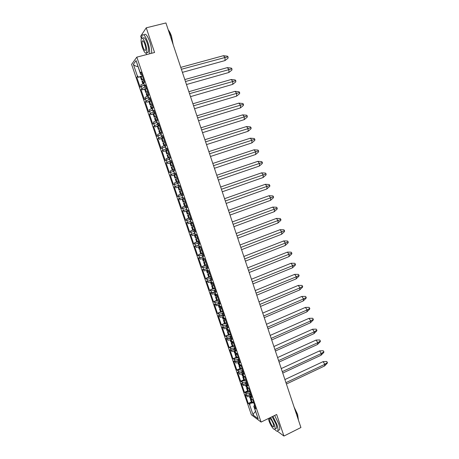 <?xml version="1.0" encoding="UTF-8"?>
<svg xmlns="http://www.w3.org/2000/svg" width="459" height="459" viewBox="0 0 459 459"><rect width="100%" height="100%" fill="white"/><g stroke="black" fill="none" stroke-linecap="round" stroke-linejoin="round"><path stroke-width="0.69" d="M131.595 64.386L251.371 414.764L261.091 422.073L136.822 57.145L131.595 64.386M136.822 57.145L154.574 52.498L146.249 27.821L140.666 36.227L141.401 38.401M250.93 397.678L249.788 394.975M250.608 393.633L249.771 394.924L250.224 396.203L251.882 397.374L248.744 388.171L247.263 387.207L246.672 385.199M250.327 396.438L247.235 396.742L246.626 395.515L249.845 395.159M247.453 387.189L245.898 383.569M246.735 382.272L245.881 383.517L246.334 384.791L247.963 385.881L244.819 376.638L243.362 375.749L242.765 373.724M246.615 385.158L243.408 385.531L242.8 384.309L246.013 383.908M243.545 375.714L241.991 372.111M242.851 370.861L241.973 372.06L242.427 373.333L244.033 374.343L240.872 365.066L239.437 364.245L238.835 362.203M242.805 373.856L239.564 374.28L238.898 372.88L242.163 372.616M239.615 364.199L238.066 360.602M238.944 359.403L238.055 360.556L238.508 361.83L240.086 362.759L236.913 353.441L235.496 352.69L234.893 350.636M238.944 362.524L235.708 362.983L235.042 361.589L238.296 361.279M235.674 352.632L234.13 349.052M235.025 347.899L234.113 349.006L234.566 350.274L236.127 351.124L232.937 341.766L231.543 341.089L230.934 339.017M235.065 351.141L231.835 351.634L231.17 350.246L234.417 349.896M231.715 341.014L230.171 337.451M231.089 336.349L230.16 337.411L230.613 338.673L232.145 339.442L228.943 330.044L227.572 329.436L226.958 327.353M231.17 339.717L227.945 340.245L227.28 338.857L230.521 338.461M227.739 329.355L226.201 325.798M227.136 324.748L226.189 325.764L226.643 327.026L228.146 327.709L224.933 318.276L223.585 317.737L222.965 315.637M227.262 328.242L224.038 328.81L223.372 327.428L226.608 326.986M223.745 317.639L222.213 314.099M223.172 313.101L222.202 314.065L222.649 315.327L224.135 315.93L220.905 306.451L219.58 305.992L218.954 303.875M223.332 316.721L220.113 317.324L219.454 315.947L222.678 315.459M219.741 305.883L218.209 302.355M219.184 301.408L218.197 302.326L218.645 303.577L220.102 304.099L216.86 294.58L215.558 294.196L214.927 292.067M219.391 305.155L216.178 305.792L215.581 304.604L218.857 303.847M215.713 294.07L214.187 290.558M215.185 289.663L214.181 290.53L214.628 291.781L216.057 292.217L212.798 282.664L211.519 282.348L210.888 280.202M215.432 293.542L212.224 294.213L211.628 293.031L214.973 292.199M211.674 282.21L210.147 278.716M211.169 277.867L210.142 278.688L210.589 279.933L211.989 280.288L208.725 270.69L207.462 270.454L206.825 268.291M211.301 281.929L208.254 282.589L207.594 281.218L210.997 280.529M207.611 270.305L206.097 266.817M207.129 266.025L206.085 266.794L206.533 268.039L207.91 268.308L204.628 258.669L203.394 258.509L202.746 256.334M207.261 270.236L204.266 270.913L203.607 269.548L207.003 268.813M203.538 258.342L202.023 254.871L203.079 254.131M202.017 254.854L202.459 256.093L203.813 256.277L200.514 246.598L199.304 246.512L198.655 244.32M203.251 258.474L200.267 259.192L199.608 257.832L202.993 257.046M199.441 246.334L197.932 242.88M199.011 242.191L197.927 242.863L198.368 244.096L199.694 244.194L196.383 234.474L195.195 234.463L194.541 232.26M199.223 246.667L196.245 247.424L195.586 246.064L198.965 245.232M195.333 234.274L193.824 230.831L194.926 230.194M193.824 230.82L194.26 232.047L195.563 232.059L192.235 222.299L191.07 222.368L190.41 220.142M195.184 234.807L192.206 235.599L191.552 234.245L194.92 233.367M191.202 222.162L189.705 218.736M190.824 218.151L189.699 218.725L190.141 219.953L191.409 219.872L188.07 210.067L186.928 210.216L186.262 207.979M191.122 222.902L188.156 223.734L187.501 222.38L190.858 221.456M187.054 209.998L185.562 206.584L186.704 206.057M185.556 206.579L185.998 207.801L187.238 207.634L183.887 197.789L182.768 198.013L182.103 195.758M187.048 210.945L184.088 211.811L183.434 210.469L186.779 209.493M182.894 197.777L181.403 194.387L182.567 193.916M181.403 194.381L181.839 195.603L183.049 195.345L179.681 185.453L178.528 185.562M182.952 198.936L179.997 199.843L179.343 198.506L182.688 197.479M178.712 185.511L177.226 182.131L178.408 181.718M178.413 181.735L177.243 182.125L177.662 183.348L178.844 182.998L175.464 173.072L174.397 173.456L173.726 171.196M178.844 186.876L175.895 187.829L175.24 186.492L178.574 185.413L175.068 186.538L174.489 184.288L173.462 184.593L174.655 184.191M174.219 169.411L172.808 169.899L173.468 171.041L174.621 170.599L171.224 160.627L170.186 161.098L169.526 158.871M175.906 174.374L171.775 175.757L171.121 174.426L174.236 173.37M169.302 158.9L168.82 157.477L169.251 158.682L170.381 158.154L166.967 148.137L165.957 148.687L165.303 146.49M171.764 162.216L167.633 163.639L166.984 162.308L170.088 161.201M165.074 146.496L164.597 145.038L165.022 146.272L166.124 145.646L162.693 135.589L161.706 136.22L161.069 134.062M167.61 150.007L163.479 151.47L162.83 150.145L165.923 148.986M160.828 134.034L160.346 132.565L160.77 133.81L161.843 133.087L158.401 122.989L157.437 123.7L156.812 121.578M163.433 137.746L159.307 139.243L158.659 137.924L161.74 136.719M156.565 121.526L156.077 120.046L156.502 121.291L157.546 120.476L154.092 110.332L153.151 111.13L152.537 109.035M159.239 125.433L155.113 126.971L154.465 125.657L157.54 124.395M152.279 108.961L151.791 107.463L152.216 108.72L153.231 107.808L149.76 97.618L148.848 98.501L148.246 96.442M155.022 113.069L150.902 114.647L150.259 113.333L153.323 112.025M147.976 96.338L147.482 94.835L147.913 96.092L148.894 95.088L145.411 84.852L144.522 85.816L143.937 83.796M150.793 100.653L146.679 102.265L146.031 100.957L149.089 99.597M143.656 83.664L143.156 82.144L143.587 83.406L144.545 82.304L141.039 72.029L140.219 73.176L141.332 72.878M146.547 88.185L142.433 89.838L141.791 88.535L144.832 87.118M143.156 82.144L144.373 81.811M143.627 83.59L140.741 84.881L141.165 86.12L140.179 87.193L136.782 77.255L138.125 76.877M146.232 87.267L144.883 87.267L146.094 86.854M145.933 88.857L142.433 89.838M147.482 94.835L148.693 94.491M147.89 96.086L144.992 97.331L145.417 98.57L144.401 99.546L141.016 89.648L142.25 89.298M150.523 99.867L149.198 99.924L150.403 99.517M150.294 101.227L146.679 102.265M151.791 107.463L152.996 107.113M152.13 108.525L149.227 109.735L149.645 110.963L148.601 111.847L145.233 101.996L146.461 101.634M154.798 112.409L153.495 112.524L154.7 112.116M154.7 113.528L150.902 114.647M156.077 120.046L157.276 119.684M156.353 120.912L153.444 122.077L153.863 123.305L152.79 124.102L149.439 114.285L150.655 113.924M159.055 124.905L157.77 125.072L158.975 124.664M159.158 125.755L155.113 126.971M160.346 132.565L161.539 132.203M160.558 133.248L157.644 134.372L158.057 135.594L156.961 136.3L153.622 126.529L154.838 126.156M163.295 137.344L162.033 137.568L163.232 137.161M163.502 137.964L159.307 139.243M164.597 145.038L165.785 144.665M164.747 145.532L161.82 146.616L162.239 147.832L161.109 148.452L157.787 138.721L158.998 138.343M167.512 149.726L166.273 150.007L167.472 149.605M167.655 150.156L163.479 151.47M167.558 150.265L166.233 150.598M168.832 157.454L170.014 157.076M168.918 157.764L165.986 158.808L166.399 160.013L165.246 160.547L161.935 150.856L163.14 150.477M171.712 162.061L170.496 162.394L171.689 161.993M171.792 162.297L167.633 163.639M171.224 162.578L171.804 162.325M171.196 162.486L171.809 162.411M173.513 171.247L173.032 169.83L173.99 169.509M173.066 169.945L170.128 170.949L170.541 172.148L169.36 172.595L166.066 162.945L167.265 162.555M174.701 174.724L175.895 174.328L174.701 174.724L174.334 173.255M175.327 174.604L171.775 175.757M175.327 174.609L175.923 174.409M178.396 181.672L174.259 183.038L178.379 181.621M178.591 185.763L178.884 187.008L180.077 186.612L179.389 186.842M181.425 194.387L182.59 193.985M181.856 193.773L182.47 193.635M182.481 193.664L178.367 195.075L178.775 196.268L177.541 196.544L178.735 196.136M182.51 193.75L178.367 195.075M182.768 197.72L183.055 199.235L184.243 198.839M185.585 206.59L186.744 206.189M186.555 205.621L182.464 207.061L182.871 208.254L181.609 208.438L182.791 208.03M186.606 205.775L182.464 207.061M186.911 209.883L187.203 211.41L188.391 211.02M189.728 218.748L190.887 218.335M189.223 218.042L186.538 219L186.945 220.182L185.66 220.291L186.836 219.872M190.686 217.75L186.538 219M190.869 222.15L191.369 223.562L192.522 223.149M193.853 230.848L195.006 230.429M194.387 229.511L190.6 230.888L191.001 232.07L189.693 232.088L190.864 231.669M194.748 229.672L190.6 230.888M195.15 234.05L195.488 235.645L196.641 235.226M197.961 242.903L199.108 242.478M198.173 241.417L194.645 242.731L195.046 243.901L193.709 243.844L194.874 243.413M198.793 241.549L194.645 242.731M199.246 246.058L199.59 247.676L200.738 247.246M202.052 254.906L203.194 254.47M202.029 253.248L198.667 254.521L199.068 255.686L197.709 255.543L198.873 255.112M202.821 253.374L198.667 254.521M203.171 258.245L203.676 259.662L204.817 259.226M206.125 266.857L207.267 266.415M205.919 265.009L202.677 266.26L203.079 267.425L201.69 267.201L202.849 266.759M206.837 265.153L202.677 266.26M207.238 270.179L207.743 271.59L208.879 271.149M210.188 278.756L211.318 278.309M209.82 276.72L206.67 277.953L207.066 279.112L205.655 278.808L206.808 278.361M210.83 276.88L206.67 277.953M211.289 282.061L211.794 283.473L212.924 283.019M214.227 290.604L215.351 290.151M213.722 288.367L210.647 289.6L211.042 290.754L209.608 290.369L210.756 289.916M214.806 288.556L210.647 289.6M215.323 293.892L215.828 295.303L216.952 294.844M218.249 302.406L219.373 301.947M217.623 299.968L214.611 301.196L215.001 302.349L213.538 301.884L214.686 301.425M218.771 300.192L214.611 301.196M219.339 305.671L219.844 307.082L220.963 306.623M222.254 314.163L223.372 313.692M221.519 311.518L218.553 312.745L218.943 313.893L217.457 313.348L218.599 312.889M222.718 311.776L218.553 312.745M223.344 317.404L223.843 318.816L224.956 318.351M226.247 325.861L227.36 325.391M225.403 323.016L222.483 324.249L222.867 325.391L221.358 324.771L222.5 324.301M226.648 323.308L222.483 324.249M227.325 329.092L227.825 330.503L228.921 330.032M230.217 337.52L231.325 337.038M229.282 334.468L226.39 335.707L226.78 336.843L225.249 336.143L228.404 334.823M230.561 334.8L226.39 335.707M231.29 340.727L231.795 342.139L232.799 341.697M234.176 349.127L235.278 348.639M233.143 345.868L230.286 347.113L230.676 348.243L229.116 347.469L232.265 346.138M234.463 346.241L230.286 347.113M235.243 352.311L235.742 353.723L236.672 353.315M238.118 360.682L239.214 360.195M236.993 357.222L234.17 358.479L234.555 359.604L232.971 358.754L236.11 357.4M238.341 357.636L234.17 358.479M239.173 363.855L239.678 365.261L240.545 364.876M242.042 372.192L243.132 371.698M240.832 368.531L238.032 369.793L238.416 370.918L236.815 369.988L239.937 368.623M242.209 368.984L238.032 369.793M243.092 375.347L243.597 376.753L244.4 376.386M245.949 383.655L247.034 383.156M244.653 379.794L241.882 381.068L242.266 382.181L240.636 381.182L243.746 379.8M246.058 380.293L241.882 381.068M246.994 386.788L247.499 388.199L248.25 387.849M249.839 395.073L250.924 394.568M248.462 391.011L245.714 392.29L246.093 393.403L244.446 392.325L247.544 390.936M249.897 391.55C248.141 392.302 246.747 392.548 245.714 392.29M250.878 398.188L251.383 399.6L252.094 399.261M251.383 399.6L250.998 398.469L252.657 399.651L255.778 408.814L254.458 407.873L258.188 418.809L253.156 415.045L249.489 404.322L248.239 403.427L251.325 402.021M246.626 395.515L245.204 394.539L248.239 403.427M246.569 395.337L245.869 393.294M242.8 384.309L241.394 383.397L244.446 392.325M242.742 384.131L242.042 382.083M238.961 373.064L237.573 372.215L240.636 381.182M238.898 372.88L238.198 370.82M235.106 361.767L233.74 360.986L236.815 369.988M235.042 361.589L234.337 359.517M231.233 350.429L229.884 349.718L232.971 358.754M231.17 350.246L230.458 348.169M227.343 339.04L226.017 338.398L229.116 347.469M227.28 338.857L226.568 336.774M223.435 327.611L222.133 327.032L225.249 336.143M223.372 327.428L222.661 325.333M219.517 316.131L218.237 315.62L221.358 324.771M219.454 315.947L218.736 313.841M215.581 304.604L214.319 304.162L217.457 313.348M215.518 304.42L214.795 302.309M211.628 293.031L210.388 292.658L213.538 301.884M211.565 292.842L210.842 290.725M207.657 281.407L206.441 281.109L209.608 290.369M207.594 281.218L206.866 279.089M203.676 269.737L202.476 269.513L205.655 278.808M203.607 269.548L202.878 267.413M199.671 258.021L198.5 257.866L201.69 267.201M199.608 257.832L198.873 255.686M195.654 246.253L194.501 246.173L197.709 255.543M195.586 246.064L194.851 243.907M191.615 234.44L190.491 234.429L193.709 243.844M191.552 234.245L190.812 232.082M187.565 222.575L186.463 222.638L189.693 232.088M187.501 222.38L186.761 220.211M183.497 210.658L182.418 210.801L185.66 220.291M183.434 210.469L182.688 208.288M179.412 198.695L178.356 198.908L181.609 208.438M179.343 198.506L178.597 196.314M175.309 186.681L174.277 186.974L177.541 196.544M171.19 174.621L170.18 174.982L173.462 184.593M171.121 174.426L170.369 172.217M167.053 162.503L166.066 162.945M166.984 162.308L166.227 160.088M162.893 150.34L161.935 150.856M162.83 150.145L162.067 147.913M158.722 138.119L157.787 138.721M158.659 137.924L157.89 135.686M154.534 125.852L153.622 126.529M154.465 125.657L153.702 123.408M150.328 113.534L149.439 114.285M150.259 113.333L149.491 111.078M146.1 101.158L145.233 101.996M146.031 100.957L145.256 98.691M141.86 88.73L141.016 89.648M141.791 88.535L141.011 86.258M142.279 75.666L138.274 77.324L137.849 76.079L136.782 77.255M250.224 396.203L251.308 395.698M247.499 388.199L247.263 387.207M246.334 384.791L247.424 384.292M243.597 376.753L243.362 375.749M242.427 373.333L243.522 372.84M239.678 365.261L239.437 364.245M238.508 361.83L239.604 361.336M235.742 353.723L235.496 352.69M234.566 350.274L235.668 349.792M231.795 342.139L231.543 341.089M230.613 338.673L231.72 338.197M227.825 330.503L227.572 329.436M226.643 327.026L227.75 326.55M223.843 318.816L223.585 317.737M222.649 315.327L223.768 314.857M219.844 307.082L219.58 305.992M218.645 303.577L219.769 303.118M215.828 295.303L215.558 294.196M214.628 291.781L215.753 291.327M211.794 283.473L211.519 282.348M210.589 279.933L211.719 279.485M207.743 271.59L207.462 270.454M206.533 268.039L207.669 267.597M203.676 259.662L203.394 258.509M202.459 256.093L203.601 255.657M199.59 247.676L199.304 246.512M198.368 244.096L199.516 243.672M195.488 235.645L195.195 234.463M194.26 232.047L195.414 231.629M191.369 223.562L191.07 222.368M190.141 219.953L191.294 219.54M187.232 211.427L186.928 210.216M185.998 207.801L187.157 207.393M183.078 199.246L182.768 198.013M181.839 195.603L183.003 195.201M177.662 183.348L178.832 182.957M174.718 174.718L174.3 173.491L175.476 173.106M170.507 162.371L170.088 161.143L171.27 160.765M166.284 149.978L165.865 148.745L167.047 148.372M162.038 137.528L161.62 136.289L162.807 135.921M157.776 125.026L157.351 123.781L158.55 123.419M153.495 112.472L153.071 111.221L154.27 110.866M149.198 99.861L148.768 98.605L149.978 98.26M144.878 87.193L144.447 85.931L145.664 85.598M174.259 183.038L174.489 184.288M170.18 174.982L171.373 174.586M277.402 431.219L283.926 436.05L300.92 427.53L165.928 22.95L146.249 27.821M283.926 436.05L276.657 414.494L261.091 422.073M141.59 76.418L138.274 77.324M140.219 73.176L140.655 74.456L141.762 74.146M140.655 74.456L141.906 74.565M252.261 402.182L249.627 403.427L253.712 402.744M254.498 405.05L253.81 406.399L254.797 405.928M253.81 406.399L254.194 407.523L255.181 407.053M254.194 407.523L254.458 407.873M249.489 404.322L250.006 404.534L249.627 403.427M148.59 97.451L145.325 98.892M152.83 109.885L149.554 111.273M157.047 122.266L153.765 123.603M161.252 134.596L157.959 135.881M165.435 146.874L162.136 148.108M169.606 159.101L166.296 160.283M173.754 171.276L170.432 172.406M177.679 183.468L174.558 184.484M181.793 195.54L178.666 196.504M185.895 207.56L182.751 208.478M189.974 219.534L186.824 220.4M194.037 231.456L190.881 232.271M198.087 243.327L194.914 244.096M202.115 255.147L198.936 255.875M206.131 266.92L202.941 267.603M210.142 278.642L206.929 279.279M214.319 290.254L210.905 290.908M218.633 301.758L214.858 302.492M223.137 313.124C221.1 313.904 219.654 314.208 218.8 314.025M227.102 324.639C225.059 325.437 223.596 325.729 222.724 325.517M231.015 336.12C228.978 336.929 227.515 337.204 226.631 336.958M234.91 347.561C232.879 348.375 231.416 348.639 230.521 348.352M238.789 358.949C236.769 359.77 235.306 360.022 234.4 359.701M242.656 370.293C240.642 371.119 239.173 371.354 238.255 371.004M246.506 381.59C244.498 382.427 243.029 382.645 242.1 382.261M250.339 392.847C248.336 393.684 246.867 393.891 245.932 393.472M144.333 84.967L141.079 86.458M144.878 87.244L144.453 85.615M149.192 99.907L148.779 98.295M153.409 111.124L153.002 111.072L152.778 110.068L149.404 111.405M157.77 125.06L157.368 123.5M162.027 137.557L161.637 136.019M166.267 149.995L165.888 148.487M170.496 162.388L169.514 159.175L166.124 160.363M203.32 258.015L203.326 258.314M207.376 269.921L207.399 270.265M211.421 281.774L211.456 282.159M215.443 293.582L215.495 294.007M219.454 305.344L219.517 305.803M223.447 317.054L223.522 317.553M227.417 328.713L227.509 329.252M231.376 340.326L231.479 340.899M235.318 351.892L235.433 352.506M239.248 363.408L239.374 364.062M243.155 374.877L243.299 375.565M247.051 386.3L247.2 387.023M144.528 85.535L143.879 83.331M140.936 86.613L144.298 85.202L144.442 85.626M148.854 98.226L148.211 96.034M145.182 99.035L148.55 97.664L148.768 98.306M251.348 398.613L250.568 396.622M174.42 173.227L173.812 171.132M170.203 160.862L169.589 158.751M165.969 148.441L165.349 146.318M161.717 135.967L161.092 133.827M157.448 123.442L156.817 121.285M153.157 110.86L152.526 108.685M249.759 394.688C248.199 395.342 247.057 395.503 246.322 395.17M245.875 383.489C244.331 384.12 243.207 384.281 242.501 383.976M242.031 372.22C240.482 372.84 239.357 373.018 238.663 372.737M238.169 360.906L234.807 361.457M234.297 349.54L230.94 350.125M230.407 338.134L227.056 338.748M226.499 326.676L223.154 327.33M222.581 315.172L219.236 315.861M218.645 303.623L215.3 304.346M214.743 292.004L211.352 292.779M210.916 280.306L207.388 281.172M206.934 268.613L203.406 269.513M202.93 256.874L199.407 257.803M198.913 245.083L195.391 246.053M194.88 233.247L191.363 234.245M190.824 221.358L187.312 222.391M186.756 209.419L183.244 210.492M182.671 197.433L179.165 198.54M170.26 172.475L173.657 171.322L174.317 173.261M161.97 148.2L165.36 146.978L165.877 148.492M157.798 135.99L161.184 134.728L161.625 136.025M153.61 123.723L156.989 122.421L157.357 123.505M258.188 418.809L254.211 407.569M253.156 415.045C253.259 413.938 254.056 412.761 255.548 411.505M140.213 73.153L136.082 60.588L140.293 72.941M137.97 66.578L137.413 66.526C135.525 66.182 134.177 65.442 133.362 64.306L136.082 60.588M181.443 69.452L181.54 69.745M180.754 67.381L223.413 55.7L224.996 57.501L224.996 60.577L182.412 72.356M181.385 69.275L224.996 57.501L228.077 56.905L228.071 58.138L224.996 60.577M223.413 55.7L227.44 56.187L228.077 56.905M142.393 76.005L140.999 76.584M143.833 80.222L141.946 81.323L142.818 83.877M143.42 79.017L141.538 80.124L143.495 79.223M141.538 80.124L140.391 76.751M185.522 81.679L185.62 81.966M184.816 79.568L227.297 67.628L228.892 69.464L228.875 72.482L186.474 84.525M185.465 81.501L231.95 68.821L231.938 70.026L228.875 72.482M227.297 67.628L231.307 68.093L231.95 68.821M146.656 88.507L145.245 89.046M148.085 92.701L146.186 93.745L147.075 96.373M147.678 91.507L145.778 92.557L147.735 91.685M145.778 92.557L144.642 89.218M188.867 91.702L231.17 79.51L232.77 81.381L232.742 84.347L190.514 96.637M189.527 93.67L235.806 80.686L235.788 81.874L232.742 84.347M231.17 79.51L235.163 79.946L235.806 80.686M150.896 100.957L149.479 101.462M152.319 105.134L150.403 106.121L151.321 108.806M151.912 103.941L150.001 104.933L151.963 104.09M150.001 104.933L148.877 101.634M192.9 103.786L235.025 91.341L236.632 93.246L236.592 96.155L194.541 108.703M193.572 105.794L239.644 92.506L239.621 93.67L236.592 96.155M235.025 91.341L239.001 91.748L239.644 92.506M155.119 113.35L153.696 113.826M156.536 117.51L154.608 118.439L155.544 121.193M156.129 116.322L154.201 117.257L156.175 116.448M154.201 117.257L153.094 113.998M196.917 115.823L238.864 103.126L240.482 105.065L240.418 107.922L198.546 120.717M197.599 117.865L243.471 104.279L243.442 105.421L240.418 107.922M238.864 103.126L242.822 103.504L243.471 104.279M159.325 125.691L157.89 126.133M160.736 129.834L158.791 130.706L159.749 133.523M160.329 128.652L158.389 129.53L160.363 128.75M158.389 129.53L157.294 126.311M200.916 127.809L242.685 114.865L244.314 116.833L244.24 119.638L202.539 132.68M201.61 129.886L247.281 116.001L247.246 117.125L244.24 119.638M242.685 114.865L246.626 115.215L247.281 116.001M163.507 137.981L162.073 138.388M164.913 142.106L162.956 142.921L163.938 145.807M164.511 140.924L162.555 141.751L164.54 141.005M162.555 141.751L161.476 138.572M204.898 139.743L246.494 126.552L248.13 128.56L248.038 131.308L206.516 144.596M205.603 141.86L251.079 127.682L251.039 128.778L248.038 131.308M246.494 126.552L250.419 126.879L251.079 127.682M169.078 154.327L167.105 155.09L168.109 158.034M168.677 153.151L166.709 153.92L168.694 153.203M166.709 153.92L165.642 150.781M208.862 151.631L250.287 138.199L251.934 140.236L251.825 142.933L210.474 156.467M209.579 153.782L254.86 139.312L254.808 140.391L251.825 142.933M250.287 138.199L254.194 138.498L254.86 139.312M171.832 162.406L170.375 162.75M173.227 166.497L171.236 167.202L172.263 170.214M172.825 165.326L170.84 166.038L172.836 165.349M170.84 166.038L169.784 162.945M212.815 163.467L254.062 149.795L255.72 151.866L255.6 154.511L214.422 168.287M213.544 165.659L258.624 150.896L258.572 151.952L255.6 154.511M254.062 149.795L257.958 150.07L258.624 150.896M178.344 181.517L176.979 182.125M175.963 174.54L174.506 174.856M177.352 178.614L175.349 179.268L177.352 178.608M176.956 177.449L174.959 178.109L173.915 175.051M176.394 182.321L175.349 179.268M216.746 175.258L257.826 161.344L259.49 163.45L259.352 166.043L218.346 180.054M217.486 177.484L262.37 162.434L262.313 163.473L259.352 166.043M257.826 161.344L261.705 161.597L262.37 162.434M182.447 193.572L181.076 194.146M181.466 190.68L179.452 191.277L181.454 190.651M181.07 189.521L179.056 190.124L178.04 187.14M180.496 194.346L179.452 191.277M220.664 187.002L261.573 172.848L263.248 174.988L263.093 177.53L222.259 191.782M221.416 189.263L266.105 173.927L266.042 174.942L263.093 177.53M261.573 172.848L265.434 173.072L266.105 173.927M186.538 205.58L185.161 206.12M185.556 202.694L183.531 203.245L185.539 202.643M185.166 201.541L183.141 202.092L182.154 199.2M184.581 206.321L183.531 203.245M224.566 198.695L265.308 184.306L266.989 186.474L266.822 188.97L226.155 203.452M225.329 200.99L269.829 185.373L269.754 186.371L266.822 188.97M265.308 184.306L269.152 184.507L269.829 185.373M189.636 214.663L187.593 215.156L189.607 214.582M189.246 213.515L187.203 214.014L186.245 211.203M188.649 218.249L187.593 215.156M228.456 210.342L269.026 195.723L270.712 197.921L270.535 200.365L230.034 215.082M229.23 212.672L273.535 196.773L273.455 197.749L270.535 200.365M269.026 195.723L272.853 195.895L273.535 196.773M194.668 229.437L193.273 229.919M193.692 226.58L191.638 227.021L193.658 226.476M193.302 225.438L191.254 225.88L190.324 223.154M192.7 230.125L191.638 227.021M232.323 221.944L272.726 207.089L274.425 209.321L274.23 211.714L233.895 226.666M233.109 224.308L277.225 208.128L277.144 209.086L274.23 211.714M272.726 207.089L276.542 207.238L277.225 208.128M198.707 241.291L197.307 241.738M197.737 238.445L195.672 238.835L197.691 238.319M197.347 237.309L195.282 237.699L194.387 235.06M196.733 241.956L195.672 238.835M236.178 233.499L276.416 218.415L278.12 220.676L277.913 223.022L237.745 238.198M236.976 235.892L280.902 219.436L280.81 220.377L277.913 223.022M276.416 218.415L280.214 218.536L280.902 219.436M202.729 253.098L201.317 253.517M201.765 250.264L199.682 250.603L201.713 250.115M201.375 249.134L199.298 249.472L198.426 246.919M200.749 253.729L199.682 250.603M240.017 245.008L280.088 229.689L281.803 231.984L281.579 234.279L241.577 249.685M240.826 247.43L284.563 230.705L284.471 231.623L281.579 234.279M280.088 229.689L283.874 229.793L284.563 230.705M206.734 264.854L205.316 265.245M205.775 262.037L203.681 262.318L205.712 261.859M205.391 260.907L203.297 261.194L202.453 258.721M204.748 265.463L203.681 262.318M243.844 256.466L283.748 240.929L285.475 243.253L285.234 245.496L245.399 261.125M244.664 258.928L288.212 241.927L288.109 242.828L285.234 245.496M283.748 240.929L287.518 241.004L288.212 241.927M210.721 276.565L209.298 276.92M209.769 273.753L207.657 273.989L209.7 273.558M209.384 272.629L207.279 272.87L206.464 270.477M208.736 277.144L207.657 273.989M247.648 267.878L287.397 252.117L289.124 254.475L288.872 256.667L249.197 272.526M248.48 270.374L291.844 253.104L291.74 253.988L288.872 256.667M287.397 252.117L291.149 252.169L291.844 253.104M214.697 288.223L213.263 288.55M213.745 285.429L211.622 285.613L213.664 285.205M213.36 284.31L211.243 284.494L210.457 282.187M212.701 288.78L211.622 285.613M251.446 279.25L291.023 263.265L292.762 265.652L292.498 267.798L252.984 283.874M252.284 281.774L292.762 265.652L295.464 264.241L295.349 265.101L292.498 267.798M291.023 263.265L294.764 263.288L295.464 264.241M218.65 299.842L217.216 300.134M217.704 297.053L215.569 297.185L217.618 296.807M217.325 295.935L215.191 296.072L214.433 293.852M216.654 300.364L215.569 297.185M255.221 290.576L294.644 274.367L296.388 276.783L296.112 278.883L256.759 295.177M256.076 293.129L296.388 276.783L299.067 275.331L298.952 276.175L296.112 278.883M294.644 274.367L298.367 274.367L299.067 275.331M222.592 311.403L221.146 311.672M221.645 308.632L219.5 308.712L221.554 308.362M221.267 307.519L219.127 307.605L218.398 305.464M220.59 311.902L219.5 308.712M258.985 301.85L298.247 285.423L299.997 287.873L299.704 289.922L260.517 306.44M259.846 304.437L299.997 287.873L302.659 286.382L302.538 287.202L299.704 289.922M298.247 285.423L301.953 285.406L302.659 286.382M226.517 322.924L225.065 323.159M225.576 320.158L223.418 320.193L225.472 319.866M225.197 319.051L223.045 319.091L222.34 317.026M224.508 323.394L223.418 320.193M262.732 313.084L301.833 296.439L303.594 298.918L303.29 300.92L264.258 317.651M263.604 315.7L263.764 315.947L303.594 298.918L306.233 297.386L306.107 298.189L303.29 300.92M301.833 296.439L305.528 296.399L306.233 297.386M230.424 334.393L228.966 334.6M229.489 331.639L227.32 331.627L229.38 331.323M229.11 330.537L226.941 330.526L226.27 328.546M228.41 334.841L227.32 331.627M266.467 324.272L305.407 307.415L307.18 309.923L306.859 311.879L267.981 328.822M267.35 326.923L267.505 327.169L307.18 309.923L309.796 308.345L309.664 309.131L306.859 311.879M305.407 307.415L309.085 307.346L309.796 308.345M234.314 345.816L232.851 345.994M233.384 343.074L231.198 343.011L231.95 342.621L233.27 342.741M233.011 341.978L232.007 342.041M231.738 342.03L230.831 341.921L230.183 340.016M232.3 346.235L231.198 343.011M270.185 335.414L308.97 318.345L310.749 320.881L310.416 322.792L271.694 339.947M271.08 338.099L271.235 338.346L310.749 320.881L313.348 319.263L313.21 320.032L310.416 322.792M308.97 318.345L312.631 318.253L313.348 319.263M238.192 357.194L236.724 357.343M237.263 354.463L235.071 354.354L235.811 353.952L237.142 354.107M236.804 353.384L236.448 353.413M235.61 353.401L234.698 353.264L234.079 351.439M236.173 357.59L235.071 354.354M273.885 346.516L312.516 329.235L314.3 331.8L313.956 333.664L275.394 351.032M274.792 349.23L274.952 349.483L314.3 331.8L316.882 330.141L316.739 330.887L313.956 333.664M312.516 329.235L316.165 329.12L316.882 330.141M242.054 368.525L240.573 368.646M241.124 365.806L238.921 365.645L239.661 365.238M239.472 364.721L238.554 364.566L237.957 362.817M239.707 365.249L240.998 365.427M240.028 368.893L238.921 365.645M277.575 357.572L316.05 340.079L317.84 342.672L317.485 344.491L279.078 362.071M278.493 360.315L278.653 360.567L317.84 342.672L320.405 340.98L320.256 341.708L317.485 344.491M316.05 340.079L319.682 339.947L320.405 340.98M245.898 379.811L244.412 379.903M244.974 377.103L242.759 376.896L243.482 376.489M243.316 376.001L242.392 375.818L241.818 374.148M243.976 376.581L244.836 376.701M243.867 380.155L242.759 376.896M281.252 368.583L319.567 350.888L321.369 353.505L320.996 355.277L282.744 373.064M282.176 371.36L282.337 371.612L321.369 353.505L323.911 351.772L323.756 352.483L320.996 355.277M319.567 350.888L323.188 350.728L323.911 351.772M249.725 391.051L248.233 391.114M248.807 388.354L246.581 388.102L247.298 387.683M247.149 387.235L246.213 387.029L245.668 385.434M247.694 391.372L246.581 388.102M284.913 379.553L323.073 361.646L324.88 364.297L324.496 366.024L286.399 384.017M285.848 382.358L286.009 382.617L324.88 364.297L327.405 362.524L327.25 363.218L324.496 366.024M323.073 361.646L326.682 361.468L327.405 362.524M253.54 402.245L252.043 402.285M252.536 399.565L251.526 399.531M251.325 399.496L250.384 399.261L251.102 398.831M250.958 398.423L250.023 398.188L249.501 396.668M251.503 402.537L250.384 399.261M168.235 29.858C169.417 31.195 170.513 33.341 171.517 36.29L173.175 44.672M173.003 44.162L171.345 36.272L168.298 30.059M145.962 53.21L146.851 54.518M149.651 53.789C149.944 50.851 149.33 47.019 147.809 42.291C145.325 35.716 143.409 33.438 142.06 35.469L141.733 38.08M147.643 52.303L147.878 52.71M151.596 53.278C151.9 50.341 151.292 46.514 149.777 41.786C147.299 35.217 145.377 32.95 144.006 34.982M143.076 38.206C144.051 36.749 145.428 38.384 147.213 43.112C148.492 47.185 148.877 50.186 148.372 52.114L147.046 52.458M142.462 47.684C144.235 52.395 145.606 54.024 146.582 52.578C147.081 50.651 146.685 47.65 145.405 43.576C143.621 38.843 142.244 37.202 141.28 38.659C140.787 40.621 141.177 43.634 142.462 47.684M144.872 44.322C143.724 41.27 142.841 40.214 142.215 41.155C141.894 42.417 142.152 44.357 142.978 46.967C144.12 50.008 145.004 51.058 145.629 50.123C145.951 48.878 145.698 46.944 144.872 44.322M294.081 407.047L297.604 414.402L298.419 420.037M298.407 420.008L297.501 414.563L294.282 407.649M274.734 429.354C276.404 431.345 277.466 431.758 277.919 430.582C278.217 429.435 277.907 427.467 276.984 424.673L272.956 416.296M278.458 430.318L279.623 429.739C279.927 428.586 279.623 426.618 278.705 423.829L274.671 415.458M272.153 416.686L275.911 423.904C276.57 425.912 276.8 427.335 276.582 428.161L275.75 428.574M268.343 418.539L268.957 420.788C270.592 425.82 274.516 431.15 275.016 428.935C275.222 428.109 274.998 426.692 274.333 424.678L270.581 417.449M273.357 423.978C271.676 419.865 270.374 418.109 269.456 418.711L269.898 421.465C271.567 425.556 272.87 427.312 273.799 426.721L273.357 423.978M198.816 245.117L198.489 244.119M194.777 233.281L194.381 232.065M190.726 221.393L190.25 219.953M137.488 76.389L133.362 64.306M249.312 393.254L249.776 394.62M245.473 381.997L245.892 383.225M241.623 370.694L241.991 371.784M237.756 359.351L238.078 360.292M233.872 347.956L234.142 348.76M229.97 336.516L230.194 337.17M226.058 325.029L226.23 325.54M222.127 313.497L222.248 313.858M206.705 268.274L206.837 268.653M202.631 256.317L202.832 256.908M186.159 207.99L186.658 209.459M181.993 195.781L182.573 197.468M177.817 183.52L178.465 185.43M143.512 83.63L142.583 80.893M142.175 79.694L141.154 76.693M147.775 96.12L146.828 93.343M146.421 92.15L145.405 89.161M152.015 108.565L151.057 105.742M150.65 104.554L149.634 101.577M156.238 120.952L155.262 118.089M154.861 116.902L153.851 113.941M160.443 133.288L159.457 130.385M159.055 129.203L158.051 126.248M164.626 145.56L163.628 142.623M163.232 141.447L162.228 138.509M168.78 157.735L167.787 154.815M167.386 153.645L166.387 150.718M172.917 169.864L171.924 166.956M171.528 165.785L170.536 162.87M177.031 181.942L176.044 179.039M175.648 177.88L174.661 174.977M181.133 193.968L180.152 191.076M179.756 189.923L178.769 187.031M185.212 205.942L184.237 203.067M183.847 201.914L182.866 199.04M189.28 217.864L188.305 215.001M187.915 213.86L186.939 210.991M193.331 229.741L192.361 226.889M191.971 225.748L191.013 222.936M197.364 241.566L196.395 238.732M196.01 237.596L195.075 234.842M201.375 253.345L200.417 250.522M200.032 249.386L199.114 246.701M205.374 265.078L204.416 262.261M204.037 261.137L203.142 258.509M209.361 276.754L208.403 273.954M208.025 272.83L207.152 270.271M213.326 288.39L212.374 285.596M211.995 284.482L211.146 281.981M217.273 299.974L216.327 297.197M215.948 296.084L215.122 293.645M221.209 311.512L220.268 308.746M219.89 307.639L219.081 305.258M225.128 323.004L224.187 320.244M223.814 319.143L223.022 316.825M229.03 334.45L228.094 331.702M227.721 330.6L226.953 328.346M232.914 345.845L231.984 343.108M231.611 342.018L230.86 339.821M236.781 357.2L235.857 354.474M235.484 353.384L234.756 351.244M240.636 368.502L239.713 365.789M239.346 364.704L238.634 362.621M244.475 379.759L243.557 377.063M243.19 375.978L242.501 373.959M248.302 390.976L247.384 388.285M247.017 387.207L246.351 385.244M252.106 402.147L251.193 399.468M250.832 398.395L250.184 396.484M153.49 112.507L153.002 111.072M178.884 187.008L178.402 185.591M178.614 185.534L177.92 183.491M137.786 66.039L137.413 66.526M148.372 52.114L146.582 52.578M143.065 40.937L142.215 41.155M277.919 430.582L279.623 429.739M276.582 428.161L275.016 428.935M269.99 418.453L269.456 418.711"/></g></svg>
